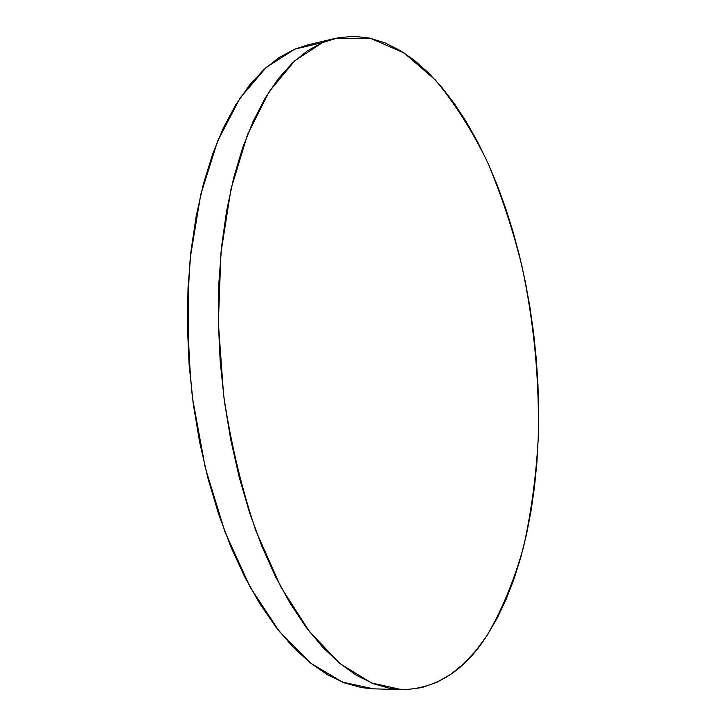 <?xml version="1.0" encoding="UTF-8"?>
<svg xmlns="http://www.w3.org/2000/svg" width="726" height="726" viewBox="0 0 726 726"><rect width="100%" height="100%" fill="white"/><g stroke="black" fill="none" stroke-linecap="round" stroke-linejoin="round"><path stroke-width="1.09" d="M335.403 38.351L307.951 44.849L294.801 49.132L266.297 67.373L240.125 97.956L217.764 140.744L200.712 194.659L190.276 257.657C186.872 303.259 187.607 350.077 192.49 398.111L205.295 467.798L224.969 531.922L250.18 587.225L279.292 631.393L310.583 663.128L342.463 682.122L373.554 688.838L401.75 689.664L371.367 682.903L340.14 663.7L309.421 631.584L280.771 586.853L255.879 530.806C241.622 488.525 230.859 443.314 223.59 395.162L218.363 322.807L220.949 252.866L230.968 189.132L247.502 134.655L269.246 91.53L294.756 60.784L322.562 42.571L294.801 49.132L322.562 42.571L335.403 38.351L370.305 38.242L404.064 52.944L435.355 79.996C454.721 103.219 472.018 130.426 487.264 161.644C501.221 194.486 512.792 229.407 521.994 266.397C534.127 323.324 539.545 380.769 538.229 438.74C536.069 476.61 531.16 512.774 523.482 547.232C514.199 580.265 502.111 609.595 487.191 635.214C464.586 670.797 436.108 688.947 401.75 689.664M487.191 635.214L497.219 618.089L506.167 599.268L514.017 578.967L520.769 557.396L526.432 534.726L531.005 511.131L534.508 486.774L536.941 461.809L538.32 436.38L538.656 410.617L537.966 384.644L536.26 358.599L533.556 332.608L529.862 306.78L525.197 281.243L519.562 256.133L512.983 231.567L505.459 207.681L497.02 184.631L487.69 162.57L477.472 141.634L466.41 122.022L454.54 103.9L441.907 87.474L428.549 72.936L414.555 60.503L399.981 50.403L384.943 42.852L369.534 38.079L353.907 36.309L338.189 37.743L322.562 42.571L307.225 50.956L292.378 63.008L278.24 78.798L265.063 98.319L253.075 121.487L242.511 148.158L233.618 178.079L226.603 210.903L221.63 246.196L218.844 283.449L218.354 322.063L220.187 361.412L224.325 400.834L230.714 439.647L239.208 477.2L249.653 512.883L261.814 546.161L275.463 576.553L290.336 603.678L306.136 627.273L322.616 647.129L339.496 663.165L356.53 675.352L373.482 683.747L390.161 688.466L406.378 689.664L421.988 687.54L436.852 682.322L450.882 674.236L463.987 663.528L476.102 650.442L487.191 635.214M308.06 44.821L294.801 49.132L279.074 57.554L263.856 69.587L249.354 85.305L235.823 104.698L223.499 127.694L212.636 154.121L203.452 183.732L196.183 216.185L190.992 251.069L188.025 287.85L187.39 325.983L189.132 364.815L193.225 403.701L199.605 441.989L208.144 479.042L218.671 514.244L230.977 547.068L244.798 577.061L259.89 603.841L275.953 627.128L292.723 646.748L309.92 662.593L327.299 674.645L344.623 682.957L361.684 687.64L373.718 688.847"/></g></svg>
